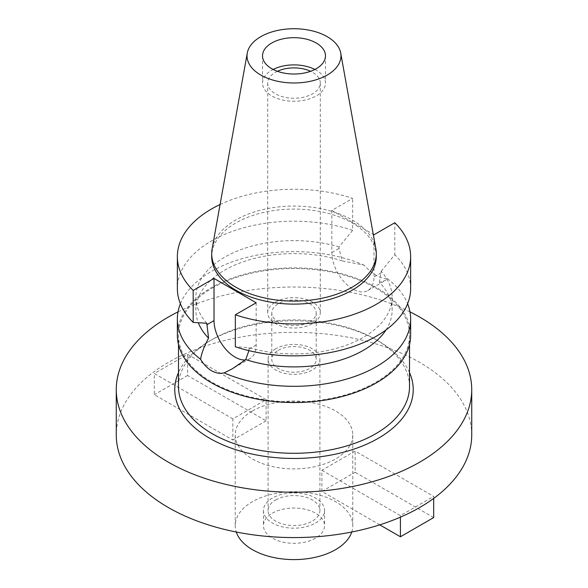<?xml version="1.0" encoding="UTF-8"?>
<svg xmlns="http://www.w3.org/2000/svg" width="588" height="588" viewBox="0 0 588 588"><rect width="100%" height="100%" fill="white"/><g stroke="black" fill="none" stroke-linecap="round" stroke-linejoin="round"><path stroke-width="0.44" stroke-dasharray="2.94 2.21" d="M212.15 248.673A82.291 47.51 180 0 1 235.81 219.978A82.291 47.51 180 0 1 321.526 208.799A82.291 47.51 180 0 1 375.85 248.673M376.291 256.596A82.291 47.51 0 0 0 325.495 212.702A82.291 47.51 0 0 0 235.81 222.999A82.291 47.51 0 0 0 211.709 256.596M220.074 204.514A116.637 67.341 180 0 1 352.66 198.399L331.83 210.416L373.277 234.347M331.83 210.416L331.83 252.59A29.804 17.206 -120 0 0 352.91 289.098A29.804 17.206 -120 0 0 367.809 290.575A29.804 17.206 -120 0 0 373.983 276.926L373.983 234.752M386.022 329.912A98.123 56.646 0 0 0 392.123 310.251A98.123 56.646 0 0 0 379.429 282.387L385.441 280.395L387.374 278.631C380.605 278.933 372.77 274.412 363.891 265.07L342.26 260.932L339.026 248.437L339.026 246.938L352.66 230.334L352.66 198.399M342.26 260.932A98.123 56.646 0 0 0 224.616 270.193A98.123 56.646 0 0 0 195.877 310.251A98.123 56.646 0 0 0 198.296 322.738M206.822 323.26A98.123 56.646 180 0 1 195.877 297.263A98.123 56.646 180 0 1 224.616 257.213A98.123 56.646 180 0 1 339.026 246.938M352.66 230.334A116.637 67.341 0 0 0 211.526 240.926A116.637 67.341 0 0 0 177.363 288.539M256.17 302.776L256.17 344.95A29.804 17.206 60 0 1 249.996 358.592A29.804 17.206 60 0 1 245.233 359.974M248.915 350.646L248.974 347.596L235.34 346.744M379.429 282.387L381.178 271.274A98.123 56.646 180 0 1 392.123 297.263A98.123 56.646 180 0 1 363.384 337.321A98.123 56.646 180 0 1 248.974 347.596M381.178 271.274L394.813 254.67L394.813 222.734M410.637 288.539A116.637 67.341 0 0 0 394.813 254.67M180.384 303.761A116.637 67.341 180 0 1 211.526 271.362A116.637 67.341 180 0 1 363.891 265.07M410.637 335.204A116.637 67.341 0 0 0 338.637 272.986A116.637 67.341 0 0 0 211.526 287.583A116.637 67.341 0 0 0 177.363 335.204M387.374 278.631A116.637 67.341 180 0 1 407.616 303.761M212.312 288.039A115.52 66.694 180 0 1 338.21 273.582A115.52 66.694 180 0 1 409.52 335.204A115.52 66.694 180 0 1 375.688 382.362A115.52 66.694 180 0 1 249.79 396.819A115.52 66.694 180 0 1 178.48 335.204A115.52 66.694 180 0 1 212.312 288.039M409.52 386.595A115.52 66.694 0 0 0 375.688 339.438A115.52 66.694 0 0 0 212.312 339.438L212.312 339.438A115.52 66.694 0 0 0 178.48 386.595M409.52 372.601A119.224 68.833 0 0 0 378.305 340.944A119.224 68.833 0 0 0 209.696 340.944L212.312 339.438L209.696 340.944A119.224 68.833 0 0 0 178.48 372.601M178.017 311.868A177.73 102.613 180 0 1 409.983 311.868M471.73 434.966A177.73 102.613 0 0 0 362.017 340.165A177.73 102.613 0 0 0 168.33 362.414A177.73 102.613 0 0 0 116.27 434.966M252.436 410.968A58.778 33.935 180 0 1 316.491 403.618A58.778 33.935 180 0 1 352.778 434.966A58.778 33.935 180 0 1 335.564 458.963A58.778 33.935 180 0 1 271.509 466.321A58.778 33.935 180 0 1 235.222 434.966A58.778 33.935 180 0 1 252.436 410.968M379.76 524.841L321.886 491.428L321.886 470.26L355.137 451.07L433.679 496.412L433.679 498.411M321.886 470.26L400.428 515.61L433.679 496.412M232.863 418.869L154.321 373.52L154.321 394.688L232.863 440.03L232.863 418.869L266.114 399.671L187.572 354.321L154.321 373.52M351.742 532.008A58.778 33.935 0 0 0 352.778 525.665A58.778 33.935 0 0 0 316.491 494.31A58.778 33.935 0 0 0 252.436 501.667A58.778 33.935 0 0 0 235.222 525.665A58.778 33.935 0 0 0 236.258 532.008M272.398 513.192A30.547 17.633 180 0 1 305.686 509.37A30.547 17.633 180 0 1 324.547 525.665A30.547 17.633 180 0 1 315.602 538.138A30.547 17.633 180 0 1 282.314 541.96A30.547 17.633 180 0 1 263.453 525.665A30.547 17.633 180 0 1 272.398 513.192M315.602 523.019A30.547 17.633 0 0 0 324.547 510.546A30.547 17.633 0 0 0 305.686 494.251A30.547 17.633 0 0 0 272.398 498.08A30.547 17.633 0 0 0 263.453 510.546A30.547 17.633 0 0 0 282.314 526.841A30.547 17.633 0 0 0 315.602 523.019M275.676 499.969A25.916 14.965 180 0 1 303.915 496.72A25.916 14.965 180 0 1 319.916 510.546A25.916 14.965 180 0 1 312.324 521.13A25.916 14.965 180 0 1 284.085 524.371A25.916 14.965 180 0 1 268.084 510.546A25.916 14.965 180 0 1 275.676 499.969M275.676 348.809A25.916 14.965 0 0 0 268.084 359.386A25.916 14.965 0 0 0 284.085 373.211A25.916 14.965 0 0 0 312.324 369.97A25.916 14.965 0 0 0 319.916 359.386A25.916 14.965 0 0 0 303.915 345.56A25.916 14.965 0 0 0 275.676 348.809M278.293 350.316A22.219 12.826 180 0 1 302.504 347.537A22.219 12.826 180 0 1 316.219 359.386A22.219 12.826 180 0 1 309.707 368.456A22.219 12.826 180 0 1 285.496 371.234A22.219 12.826 180 0 1 271.781 359.386A22.219 12.826 180 0 1 278.293 350.316M309.707 321.901A22.219 12.826 0 0 0 316.219 312.831A22.219 12.826 0 0 0 302.504 300.983A22.219 12.826 0 0 0 278.293 303.761A22.219 12.826 0 0 0 271.781 312.831A22.219 12.826 0 0 0 285.496 324.679A22.219 12.826 0 0 0 309.707 321.901M275.412 302.1A26.291 15.178 180 0 1 304.062 298.807A26.291 15.178 180 0 1 320.291 312.831A26.291 15.178 180 0 1 312.588 323.562A26.291 15.178 180 0 1 283.938 326.854A26.291 15.178 180 0 1 267.709 312.831A26.291 15.178 180 0 1 275.412 302.1M277.404 71.295A26.291 15.178 0 0 0 275.412 72.331A26.291 15.178 0 0 0 267.709 83.062A26.291 15.178 0 0 0 283.938 97.086A26.291 15.178 0 0 0 312.588 93.801A26.291 15.178 0 0 0 320.291 83.062A26.291 15.178 0 0 0 310.596 71.295M314.867 69.457A31.473 18.169 180 0 1 325.473 83.062A31.473 18.169 180 0 1 316.256 95.91A31.473 18.169 180 0 1 281.953 99.85A31.473 18.169 180 0 1 262.527 83.062A31.473 18.169 180 0 1 271.744 70.215A31.473 18.169 180 0 1 273.133 69.457M433.679 517.58L355.137 472.23L355.137 451.07M321.886 491.428L355.137 472.23M400.428 515.61L400.428 517.146M187.572 354.321L187.572 375.489L266.114 420.832L266.114 399.671M266.114 420.832L232.863 440.03M187.572 375.489L154.321 394.688M331.83 252.59L339.026 248.437M256.17 344.95L248.974 349.103M381.178 272.773L373.983 276.926M195.877 297.263L195.877 310.251M392.123 297.263L392.123 310.251M367.809 290.575L385.441 280.395M249.996 358.592L232.37 368.772M409.52 335.204L409.52 344.472M178.48 335.204L178.48 344.472M375.688 339.438L378.305 340.944M352.778 434.966L352.778 525.665M235.222 434.966L235.222 525.665M324.547 510.546L324.547 525.665M263.453 510.546L263.453 525.665M319.916 359.386L319.916 510.546M268.084 359.386L268.084 510.546M316.219 312.831L316.219 359.386M271.781 312.831L271.781 359.386M320.291 83.062L320.291 312.831M267.709 83.062L267.709 312.831M325.473 55.853L325.473 83.062M262.527 55.853L262.527 83.062"/><path stroke-width="0.88" d="M260.778 36.676A46.981 27.121 180 0 1 309.714 30.297A46.981 27.121 180 0 1 340.724 53.06A46.981 27.121 180 0 1 327.222 75.036A46.981 27.121 180 0 1 273.802 80.343A46.981 27.121 180 0 1 247.276 53.06A46.981 27.121 180 0 1 260.778 36.676M271.744 43.005A31.473 18.169 0 0 0 262.527 55.853A31.473 18.169 0 0 0 281.953 72.64A31.473 18.169 0 0 0 316.256 68.708A31.473 18.169 0 0 0 325.473 55.853A31.473 18.169 0 0 0 306.047 39.065A31.473 18.169 0 0 0 271.744 43.005M340.724 53.06L375.85 248.673A82.291 47.51 180 0 1 376.291 253.575A82.291 47.51 180 0 1 352.19 287.172A82.291 47.51 180 0 1 262.505 297.469A82.291 47.51 180 0 1 211.709 253.575A82.291 47.51 180 0 1 212.15 248.673L247.276 53.06M211.709 253.575L211.709 256.596A82.291 47.51 0 0 0 262.505 300.49A82.291 47.51 0 0 0 352.19 290.193A82.291 47.51 0 0 0 376.291 256.596L376.291 253.575M373.277 234.347L373.983 234.752L394.813 222.734A116.637 67.341 180 0 1 410.637 256.596A116.637 67.341 180 0 1 376.474 304.209A116.637 67.341 180 0 1 235.34 314.8L256.17 302.776L214.017 278.44L193.187 290.465A116.637 67.341 180 0 1 177.363 256.596A116.637 67.341 180 0 1 211.526 208.983A116.637 67.341 180 0 1 220.074 204.514M198.296 322.738A98.123 56.646 0 0 0 208.571 338.115C203.918 346.927 201.272 353.998 200.626 359.327A116.637 67.341 180 0 1 177.363 318.983A116.637 67.341 180 0 1 180.384 303.761M177.363 256.596L177.363 288.539A116.637 67.341 0 0 0 193.187 322.408L206.822 323.26L208.571 338.115M193.187 290.465L193.187 322.408M245.233 359.974A29.804 17.206 60 0 1 235.09 357.122A29.804 17.206 60 0 1 214.017 320.614L214.017 278.44M410.637 256.596L410.637 288.539A116.637 67.341 0 0 1 376.474 336.152A116.637 67.341 0 0 1 235.34 346.744L235.34 314.8M200.626 359.327C203.691 364.457 207.321 368.25 211.526 370.727C215.781 373.137 219.971 373.858 224.109 372.888L232.37 368.772L245.74 359.577L248.915 350.646M245.74 359.577A98.123 56.646 0 0 0 363.384 350.308A98.123 56.646 0 0 0 386.022 329.912M177.363 318.983L177.363 335.204A116.637 67.341 0 0 0 249.363 397.415A116.637 67.341 0 0 0 376.474 382.817A116.637 67.341 0 0 0 410.637 335.204L410.637 318.983A116.637 67.341 180 0 1 376.474 366.596A116.637 67.341 180 0 1 224.109 372.888M407.616 303.761A116.637 67.341 180 0 1 410.637 318.983M178.48 344.472L178.48 386.595A115.52 66.694 0 0 0 249.79 448.218A115.52 66.694 0 0 0 375.688 433.76A115.52 66.694 0 0 0 409.52 386.595L409.52 344.472M178.48 372.601A119.224 68.833 0 0 0 235.002 449.438A119.224 68.833 0 0 0 378.305 438.295A119.224 68.833 0 0 0 409.52 372.601M409.983 311.868A177.73 102.613 180 0 1 471.73 389.616A177.73 102.613 180 0 1 419.67 462.175A177.73 102.613 180 0 1 225.983 484.416A177.73 102.613 180 0 1 116.27 389.616A177.73 102.613 180 0 1 168.33 317.064A177.73 102.613 180 0 1 178.017 311.868M116.27 389.616L116.27 434.966A177.73 102.613 0 0 0 225.983 529.766A177.73 102.613 0 0 0 419.67 507.525A177.73 102.613 0 0 0 471.73 434.966L471.73 389.616M236.258 532.008A58.778 33.935 0 0 0 276.705 558.1A58.778 33.935 0 0 0 335.564 549.662A58.778 33.935 0 0 0 351.742 532.008M310.596 71.295A26.291 15.178 0 0 0 277.404 71.295M273.133 69.457A31.473 18.169 180 0 1 314.867 69.457M433.679 498.411L433.679 517.58L400.428 536.77L379.76 524.841M400.428 517.146L400.428 536.77M206.822 324.767L214.017 320.614"/></g></svg>
